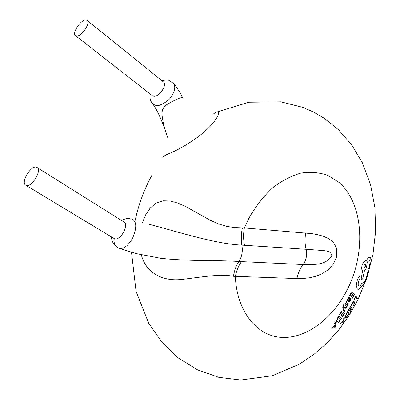 <?xml version="1.0" encoding="UTF-8"?>
<svg xmlns="http://www.w3.org/2000/svg" width="400" height="400" viewBox="0 0 400 400"><rect width="100%" height="100%" fill="white"/><g stroke="black" fill="none" stroke-linecap="round" stroke-linejoin="round"><path stroke-width="0.6" d="M173.475 83.3L173.7 83.565C175.64 86.85 174.88 91.135 171.415 96.425C168.975 101.385 157.98 107.015 156.015 105.505L155.24 105.365L152.23 103.425C150.175 100.405 149.495 97.27 150.18 94.03M87.115 20.405L163.425 81.945C167.64 84.715 159.055 97.365 153.645 96.235L152.33 95.7L75.485 35.62C71.685 33.235 80.95 19.4 85.94 20L87.115 20.405C90.925 22.795 81.455 36.805 76.56 36.005L75.485 35.62M37.045 167.47L123.925 221.97C129.575 224.885 120.09 241.565 114.34 238.655L25.72 185.185C20.39 182.525 31.085 164.865 36.56 167.24L37.045 167.47C42.38 170.12 31.45 188.005 26.085 185.36L25.72 185.185M132.465 219.36C136.73 221.825 136.84 227.925 132.795 237.66C132.22 239.15 128.655 244.325 126.64 245.88C123.655 248.17 121.125 248.98 119.055 248.31L118.725 248.175M119.055 248.31L136.23 253.6L160.51 258.25M168.165 138.62C165.24 131.275 163.265 124.05 162.25 116.95C161.86 112.57 160.965 107.095 169.825 102.95C177.63 98.45 181.96 96.855 182.81 98.165C180.895 93.7 177.855 88.835 173.7 83.57L168.515 80.17C166.455 79.535 164.46 79.885 162.52 81.215M213.71 113.76C223.18 106.5 219 120.525 200.83 134.685C190.97 142.615 178.08 149.87 170.17 153.14C165.08 155.115 162.615 156.735 162.79 157.995M142.445 222.615L145.735 214.685L150.305 207.95L156.165 203.09L163.035 200.79L170.49 201.005L178.225 203.225L186.05 206.765L210.165 220.195L218.435 223.91L226.805 226.425L234.885 227.585L244.35 227.95L311.905 233.635L317.865 234.715L323.595 236.35L328.92 238.8L333.6 242.625L336.765 248.585L336.765 256.595L333.27 264.265L327.965 269.94L321.995 273.8L315.795 276.295L309.55 277.775L303.26 278.485L296.955 278.56L233.465 276.28C219.255 273.505 198.85 277.595 180.795 279.53C162.555 281.375 145.825 272.855 141.335 254.755M156.15 257.545L160.515 258.25C188.355 261.45 217.305 259.97 238.825 261.49L303.115 264.545C313.495 264.225 324.23 266.135 331.915 256.18C331.1 251.07 326.915 251.09 323.14 250.54L306.07 249.285C307.24 255.105 306.255 260.195 303.115 264.545C300.09 268.425 298.04 273.095 296.955 278.56M305.765 232.96C304.72 238.505 304.825 243.945 306.07 249.285L241.855 245.125C215.54 243.87 181.835 232.95 149.135 224.26M244.53 245.33C243.345 239.655 243.285 233.86 244.35 227.95L249.085 217.87C255.78 206.33 263.54 196.395 272.37 188.07C281.585 180.905 291.03 175.935 300.71 173.15C310.27 171.685 319.28 172.42 327.735 175.345L339.045 182.44C363.485 203.67 366.27 252.005 347.45 289.31C332.915 318.345 306.64 338.61 281.855 337.405C257.135 336.27 236.76 311.71 235.355 276.54C236.46 270.72 238.51 265.74 241.51 261.595M357.405 298.37L357.045 299.08L355.67 297.21L354.275 299.94L354.045 299.68L355.885 296.06L357.405 298.37M352.17 303.155L353.69 301.115L354.8 301.025L354.85 302.795L352.775 307.085L354.4 303.29L354.335 301.965L353.475 302.02L351.53 305.45L351.28 305.175L352.17 303.155M348.43 310.1L350.455 306.445L352.05 308.475L350.08 311.93L351.435 309.135L351 308.515L349.635 310.925L349.46 310.7L350.815 308.285L350.205 307.575L348.66 310.35L348.43 310.1M346.64 313.24L347.71 311.38L349.25 313.34L346.445 317.515L345.505 317.99L345.375 316.15L346.64 313.24M348.62 314L346.745 316.755L345.925 316.97L345.88 315.69L347.435 312.5L348.62 314M343.51 322.5L340.55 323.25L341.155 322.3L342.05 322.15L343.795 319.385L343.7 318.2L344.28 317.245L344.105 321.6L343.51 322.5M342.39 322.095L343.805 319.87L343.715 321.815L342.39 322.095M354.37 294.88L352.69 298.185L352.38 297.89L353.735 295.225L352.815 294.385L351.555 296.86L351.205 296.55L352.465 294.075L351.37 293.14L349.925 295.98L349.535 295.655L351.43 291.92L354.495 294.63L354.37 294.88M350.995 298.785L350.31 300.655L348.8 301.88L347.055 300.475L347.505 299.605L347.885 299.915L348.24 298.015L349.025 297.025L349.76 297.025L349.67 299.305L349 300.85L350.055 300.31L350.635 298.465L350.995 298.785M349.52 298.415L348.7 300.59L348.19 299.635L348.48 298.53L349.27 297.89L349.52 298.415M345.985 303.32L345.82 304.635L347.66 303.015L348.135 303.07L348.295 304.02L347.015 306.605L346.66 306.3L347.485 305.18L347.7 303.99L345.45 305.595L345.115 304.55L345.68 302.95L346.53 301.72L346.965 302.08L345.985 303.32M344.095 312.03L342.74 307.66L343.185 304.715L343.595 305.03L343.17 306.66L343.415 307.395L346.69 307.33L346.165 308.29L343.58 308.14L344.595 311.14L344.095 312.03M339.345 314.84L341.39 311.13L344.33 313.63L342.3 317.125L342.015 316.865L343.535 314.24L342.66 313.47L341.265 315.915L340.935 315.635L342.325 313.185L341.28 312.325L339.71 315.14L339.345 314.84M337.54 318.035L338.615 316.145L341.45 318.56L338.41 322.735L337.09 323.09L336.43 321.045L337.54 318.035M340.645 319.175L338.615 321.93L337.43 322.03L337.035 320.61L338.475 317.32L340.645 319.175M335.62 327.86L331.44 328.22L332.045 327.255L333.25 327.2L335 324.39L334.595 323.08L335.17 322.105L336.22 326.945L335.62 327.86M333.725 327.19L335.145 324.93L335.655 327.11L333.725 327.19M361.535 286.325C360.14 288.635 358.86 289.6 357.69 289.225L357.265 288.945L356.215 285.3L357.355 279.885L358.75 276.965L360.12 276.16L360.065 278.315L358.86 280.82C358 283.195 357.95 284.88 358.71 285.87L358.985 286.06C359.87 286.29 360.79 285.405 361.75 283.405L362.09 283.1C363.325 283.415 364.67 281.74 366.115 278.07C367.39 274.68 367.975 271.945 367.865 269.875L368.95 267.46C369.98 264.22 370.225 261.975 369.68 260.72L369.38 260.46L367.27 262.025L366.46 267.98L364.37 271.08L362.65 279.035L361.06 279.595L362.555 271.01C361.39 269.495 361.4 267.145 362.59 263.965C363.725 261.705 364.89 260.595 366.085 260.645L368.505 257.59L370.245 257.065L370.71 257.5L370.925 261.795L368.42 272.33L366.405 278.865L363.45 284.875L361.535 286.325M365.45 266.735L364.065 268.025L363.94 265.175L365.37 263.9L365.45 266.735M111.63 237.055C111.445 241.085 113.45 244.61 117.64 247.635C114.75 245.845 113.615 242.835 114.23 238.61M242.395 227.975C241.14 233.815 240.96 239.53 241.855 245.125C242.97 251.36 241.96 256.82 238.825 261.49C236.135 265.595 234.35 270.525 233.465 276.28M167.18 79.885L161.595 80.465M131.005 218.905L132.46 219.36M117.64 247.635L119.035 248.3M131.52 252.405L136.09 291.505L148.705 323.24L161.905 342.26L178.45 358.08L197.735 369.965L218.885 377.345L240.865 380L272.395 375.73L299.47 364.145L313.935 354.415L327.095 342.885L338.86 329.785L349.15 315.34L357.885 299.77L366.96 277.7L372.935 254.595L375.635 231.015L374.89 207.5L370.535 184.57L362.36 162.8L351.845 145.11L338.47 129.725L323.915 118.1L313.665 112.12L302.75 107.34L280.845 101.845L248.9 102.235L217.92 111.725M129.87 218.69C128.025 218.095 125.21 218.67 121.435 220.41M151.86 175.325C144.155 189.5 138.59 204.515 135.155 220.38M152.615 103.89C154.055 105.5 155.995 108.755 158.425 113.65C160.8 118.65 163.21 124.59 165.655 131.46"/></g></svg>
